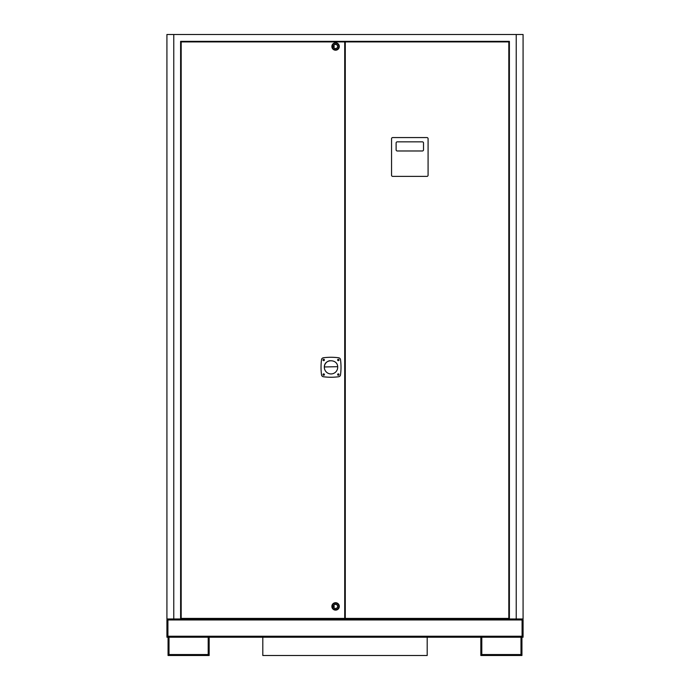 <?xml version="1.0" encoding="UTF-8"?>
<svg xmlns="http://www.w3.org/2000/svg" width="690" height="690" viewBox="0 0 690 690"><rect width="100%" height="100%" fill="white"/><g stroke="black" fill="none" stroke-linecap="round" stroke-linejoin="round"><path stroke-width="1.03" d="M168.058 637.232L168.058 655.5L209.156 655.5L209.156 637.232M208.199 637.232L208.199 654.543L169.016 654.543L169.016 637.232M262.812 637.232L262.812 655.5L427.188 655.5L427.188 637.232M520.985 637.232L520.985 654.543L481.801 654.543L481.801 637.232M480.844 637.232L480.844 655.5L521.942 655.5L521.942 637.232M522.08 636.232L167.92 636.232L167.92 637.232L522.08 637.232L522.08 618.973A1 1 0 0 1 523.08 619.974L523.08 637.232L522.123 637.232L522.08 619.931M167.92 636.232L167.92 618.973A1 1 0 0 0 166.92 619.974L166.92 637.232L167.877 637.232L167.877 619.974L166.92 619.974M509.384 618.973L166.92 618.973L166.92 34.5L523.08 34.5L523.08 618.973L509.384 618.973L509.384 41.348L180.616 41.348L180.616 618.973M522.123 619.974L523.08 619.974M323.084 374.567A0.63 0.63 0 0 0 323.714 375.196A0.63 0.63 0 0 0 324.343 374.567A0.63 0.63 0 0 0 323.714 373.937A0.63 0.63 0 0 0 323.084 374.567M344.715 618.404L344.715 41.918L181.185 41.918L181.185 618.404L344.715 618.404M345.285 41.918L345.285 618.404L508.815 618.404L508.815 41.918L345.285 41.918M426.938 137.569L392.696 137.569A1.139 1.139 0 0 0 391.549 138.716L391.549 175.243A1.139 1.139 0 0 0 392.696 176.381L426.938 176.381A1.139 1.139 0 0 0 428.085 175.243L428.085 138.716A1.139 1.139 0 0 0 426.938 137.569M423.513 142.994A1.139 1.139 0 0 0 422.375 141.847L397.259 141.847A1.139 1.139 0 0 0 396.12 142.994L396.12 149.842A1.139 1.139 0 0 0 397.259 150.981L422.375 150.981A1.139 1.139 0 0 0 423.513 149.842L423.513 142.994M332.304 46.489A3.286 3.286 0 0 1 335.582 43.203A3.286 3.286 0 0 1 338.868 46.489A3.286 3.286 0 0 1 335.582 49.766A3.286 3.286 0 0 1 332.304 46.489M331.873 46.489A3.709 3.709 0 0 1 335.582 42.78A3.709 3.709 0 0 1 339.29 46.489A3.709 3.709 0 0 1 335.582 50.198A3.709 3.709 0 0 1 331.873 46.489M337.721 46.489A2.139 2.139 0 0 1 335.582 48.628A2.139 2.139 0 0 1 333.443 46.489A2.139 2.139 0 0 1 335.582 44.35A2.139 2.139 0 0 1 337.721 46.489M333.011 46.773L333.011 46.204L333.011 46.773M335.582 44.462A2.027 2.027 0 0 1 337.608 46.489A2.027 2.027 0 0 1 335.582 48.516A2.027 2.027 0 0 1 333.555 46.489A2.027 2.027 0 0 1 335.582 44.462M334.158 46.773L334.158 46.204L334.158 46.773M332.304 606.415A3.286 3.286 0 0 1 335.582 603.129A3.286 3.286 0 0 1 338.868 606.415A3.286 3.286 0 0 1 335.582 609.693A3.286 3.286 0 0 1 332.304 606.415M331.873 606.415A3.709 3.709 0 0 1 335.582 602.706A3.709 3.709 0 0 1 339.29 606.415A3.709 3.709 0 0 1 335.582 610.124A3.709 3.709 0 0 1 331.873 606.415M337.721 606.415A2.139 2.139 0 0 1 335.582 608.554A2.139 2.139 0 0 1 333.443 606.415A2.139 2.139 0 0 1 335.582 604.276A2.139 2.139 0 0 1 337.721 606.415M333.011 606.7L333.011 606.13L333.011 606.7M335.582 604.388A2.027 2.027 0 0 1 337.608 606.415A2.027 2.027 0 0 1 335.582 608.442A2.027 2.027 0 0 1 333.555 606.415A2.027 2.027 0 0 1 335.582 604.388M334.158 606.7L334.158 606.13L334.158 606.7M321.031 367.261A58.693 58.693 0 0 0 321.523 374.851A2.208 2.208 0 0 0 323.429 376.757A58.693 58.693 0 0 0 338.609 376.757A2.208 2.208 0 0 0 340.515 374.851A58.693 58.693 0 0 0 340.515 359.671A2.208 2.208 0 0 0 338.609 357.765A58.693 58.693 0 0 0 323.429 357.765A2.208 2.208 0 0 0 321.523 359.671A58.693 58.693 0 0 0 321.031 367.261M339.023 374.567A0.699 0.699 0 0 1 338.324 375.265A0.699 0.699 0 0 1 337.626 374.567A0.699 0.699 0 0 1 338.324 373.868A0.699 0.699 0 0 1 339.023 374.567M324.412 374.567A0.699 0.699 0 0 1 323.714 375.265A0.699 0.699 0 0 1 323.015 374.567A0.699 0.699 0 0 1 323.714 373.868A0.699 0.699 0 0 1 324.412 374.567M339.023 359.956A0.699 0.699 0 0 1 338.324 360.654A0.699 0.699 0 0 1 337.626 359.956A0.699 0.699 0 0 1 338.324 359.257A0.699 0.699 0 0 1 339.023 359.956M324.412 359.956A0.699 0.699 0 0 1 323.714 360.654A0.699 0.699 0 0 1 323.015 359.956A0.699 0.699 0 0 1 323.714 359.257A0.699 0.699 0 0 1 324.412 359.956M337.695 367.261A6.676 6.676 0 0 1 331.019 373.937A6.676 6.676 0 0 1 324.343 366.977C324.283 358.619 337.953 358.774 337.695 367.14A6.676 6.676 0 0 1 337.695 367.261M324.343 367.261A6.676 6.676 0 0 1 329.82 360.689M324.378 366.968L337.393 366.692M522.08 619.974L167.92 619.974M173.768 34.5L173.768 618.973M516.232 34.5L516.232 618.973"/></g></svg>
